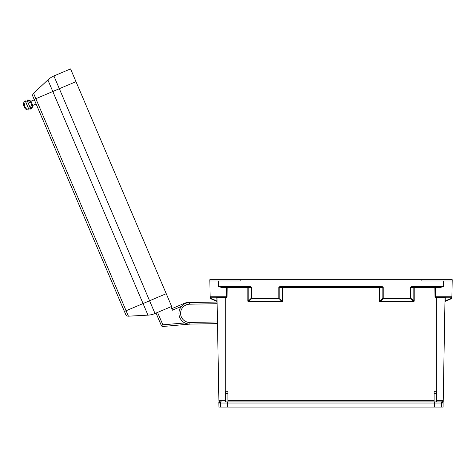 <?xml version="1.0" encoding="UTF-8"?>
<svg xmlns="http://www.w3.org/2000/svg" width="476" height="476" viewBox="0 0 476 476"><rect width="100%" height="100%" fill="white"/><g stroke="black" fill="none" stroke-linecap="round" stroke-linejoin="round"><path stroke-width="0.71" d="M220.459 401.899L218.912 400.768L220.459 401.899A1.107 1.107 90 0 0 219.353 403.023L218.912 400.768L225.434 400.768M227.927 391.266L225.434 391.248L225.434 393.42L227.927 393.42L227.927 391.266M436.278 391.266L434.112 391.266L434.112 393.42L436.605 393.42L436.605 391.248L436.278 391.266L436.278 297.601L435.421 296.786L451.902 296.786L452.176 280.989L421.849 280.989L421.831 279.692L209.833 279.692L209.856 280.989L240.184 280.989L240.207 279.692M440.068 287.468L439.895 287.058L443.614 286.647L440.068 287.468L435.278 287.468L435.421 296.786L435.01 296.786L435.849 297.601M226.189 297.601L225.755 297.197L226.189 297.601L227.028 296.786L226.618 296.786L226.755 287.468L221.965 287.468L218.424 286.647L218.424 280.989M440.437 401.899L436.605 401.899L440.437 401.899A1.107 1.107 90 0 1 441.544 403.023L441.478 407.105L227.457 407.105L227.391 401.899L226.171 401.899L435.867 401.899L434.642 401.899L434.642 403.023L219.353 403.023M225.755 391.266L225.755 297.601L217.014 297.601L218.906 400.911M226.171 401.899L225.434 401.922L225.434 393.42M436.837 401.899L441.579 401.899L443.12 400.768L443.108 407.105L441.478 407.105M436.278 297.197L436.278 297.601L445.024 297.601A0.416 0.416 0 0 1 445.441 297.197L445.024 297.601L443.204 401.899M443.126 400.911L442.68 403.023A1.107 1.107 90 0 0 441.579 401.899L436.605 401.899M436.605 393.42L436.605 401.922L435.867 401.899M442.68 403.023L434.642 403.023L434.576 407.105M210.41 298.601L210.16 298.226A0.416 0.416 0 0 0 210.41 298.601L216.83 301.326L210.41 298.601A0.416 0.416 0 0 1 210.16 298.226L209.856 280.989M227.457 407.105L220.561 407.105L220.495 403.023A1.107 1.107 90 0 1 221.596 401.899M218.835 401.899L218.924 407.105L220.561 407.105M439.895 287.058L411.288 287.058L410.764 287.468L410.764 298.22A0.416 0.357 133.9 0 1 410.383 298.601L383.222 298.601A0.416 0.357 -133.9 0 1 382.841 298.22L382.841 287.468L382.317 287.058L279.715 287.058L279.715 286.647L278.811 287.474L279.192 287.468L279.192 298.22A0.416 0.357 133.9 0 1 278.811 298.601L251.655 298.601A0.416 0.357 -133.9 0 1 251.274 298.22L251.274 287.468L251.655 287.474L250.751 286.647L250.751 287.058L222.137 287.058L218.424 286.647L250.751 286.647M435.849 297.197L451.486 297.197L451.902 296.786L451.879 298.226A0.416 0.416 0 0 1 451.623 298.601L445.203 301.326A0.416 0.416 0 0 0 444.953 301.701M452.176 280.989L452.2 279.692L421.831 279.692M210.547 297.197A0.416 0.416 0 0 1 210.136 296.786A0.416 0.416 0 0 0 210.547 297.197L210.136 296.786L226.618 296.786L226.189 297.197L210.559 297.197M214.236 297.197L216.598 297.197L217.014 297.601L216.598 297.197A0.416 0.416 0 0 1 217.014 297.601M217.002 297.197L220.787 297.197M444.965 300.939L445.203 301.326M445.274 297.226L445.209 300.945L451.629 298.22L451.623 298.601A0.416 0.416 0 0 0 451.879 298.226L451.647 297.161M451.486 297.197A0.416 0.416 0 0 0 451.902 296.786A0.416 0.416 0 0 1 451.486 297.197M411.288 287.058L411.288 286.647L410.383 287.474L413.828 287.468L413.828 301.171L413.454 301.546L410.383 298.601L410.383 287.474M435.01 296.786L434.874 287.468L414.209 287.468L414.209 301.165L410.764 298.22L383.222 298.226L383.222 287.474L382.317 286.647L382.317 287.058M413.454 301.921L413.454 301.546L380.151 301.546L379.777 301.171L382.841 298.22L383.222 298.601L380.151 301.921L413.454 301.921L414.209 301.165M282.643 301.165L281.881 301.546L281.881 301.921L282.643 301.165L282.643 287.468L379.396 287.468L379.396 287.058A0.416 0.381 90 0 1 379.777 287.468L379.777 301.171L379.396 301.165L379.396 287.468L383.222 287.474M279.715 287.058L279.192 287.468L282.262 287.468L282.262 301.171L278.811 298.226L278.811 287.474M210.386 297.161L210.404 298.22L216.824 300.945L216.83 301.326A0.416 0.416 0 0 1 217.086 301.701M216.758 297.226L217.068 300.939M251.655 287.474L251.655 298.601L248.585 301.546L248.204 301.171L251.274 298.22L278.811 298.226L281.881 301.546L248.585 301.546L248.585 301.921L281.881 301.921M227.028 296.786L227.165 287.468L247.823 287.468L247.823 287.058A0.416 0.381 90 0 1 248.204 287.468L248.204 301.171L247.823 301.165L247.823 287.468L251.274 287.468L250.751 287.058M222.137 287.058L221.965 287.468M434.112 401.899L434.112 393.42M227.927 401.899L227.927 393.42M70.555 68.895L171.652 306.431L155.015 313.511A20.771 20.771 0 0 1 147.982 315.142L47.874 79.914A20.771 20.771 0 0 1 53.919 75.976L70.555 68.895M33.552 93.29L128.413 316.183A2.773 2.773 0 0 1 125.718 314.505L32.892 96.402A2.773 2.773 0 0 1 33.552 93.29L47.874 79.914A20.771 20.771 0 0 1 53.919 75.976L59.339 88.72L75.981 81.64M128.413 316.183L147.982 315.142M34.218 99.52L36.259 104.309M26.126 102.911L25.222 100.787C23.556 102.179 23.08 103.893 23.8 105.946L24.407 107.362C25.383 109.301 26.948 110.152 29.107 109.908L25.222 100.787C23.556 102.179 23.08 103.893 23.8 105.946M217.467 323.62L189.9 324.096A10.787 10.787 0 0 1 178.922 313.5A10.787 10.787 0 0 1 189.525 302.528L217.092 302.046M170.985 306.711L172.473 310.203L181.439 306.389M171.824 308.674L184.45 303.301A10.9 10.9 0 0 1 190.079 302.516A10.9 10.9 0 0 0 184.45 303.301L184.658 303.783M157.58 312.417L162.857 324.816L161.328 325.471L156.051 313.071M190.459 324.091A10.9 10.9 0 0 1 189.65 324.192A10.9 10.9 0 0 0 190.459 324.091M189.644 324.102L163 326.476A1.66 1.66 0 0 1 161.328 325.471M184.831 322.936L162.857 324.816L163 326.476M32.648 105.511L30.815 109.206L26.918 100.049L30.851 101.281M227.927 400.768L434.112 400.768M379.396 301.165L380.151 301.921M247.823 301.165L248.585 301.921M436.605 400.768L443.12 400.768M411.288 286.647L443.614 286.647L443.614 280.989M279.715 286.647L382.317 286.647M445.024 297.601A0.416 0.416 0 0 1 445.441 297.197M435.278 287.468A0.416 0.411 90 0 0 434.874 287.058L435.278 287.468M414.209 287.058A0.416 0.381 -90 0 0 413.828 287.468L414.209 287.058M282.643 287.058A0.416 0.381 -90 0 0 282.262 287.468L282.643 287.058M227.165 287.058A0.416 0.411 -90 0 0 226.755 287.468L227.165 287.058M34.183 99.43L59.339 88.72L149.589 300.767L166.225 293.686M124.426 311.477L149.589 300.767L155.015 313.511M204.275 322.187L190.305 322.43M217.121 303.706L189.555 304.188A9.127 9.127 0 0 0 180.588 313.47A9.127 9.127 0 0 0 189.87 322.436L217.437 321.954M189.9 324.096L189.87 322.436M189.525 302.528L189.555 304.188M25.829 102.209L27.322 101.513L31.946 103.316L30.535 107.534L28.5 108.492L30.208 107.784M29.107 109.908C26.948 110.152 25.383 109.301 24.407 107.362M26.918 100.049C29.107 99.764 30.708 100.609 31.708 102.578M30.815 109.206C32.541 107.82 33.034 106.083 32.308 104M24.817 103.244L24.169 106.624L27.055 108.498M34.337 99.799L29.923 101.68M36.14 104.03L31.719 105.91"/></g></svg>
